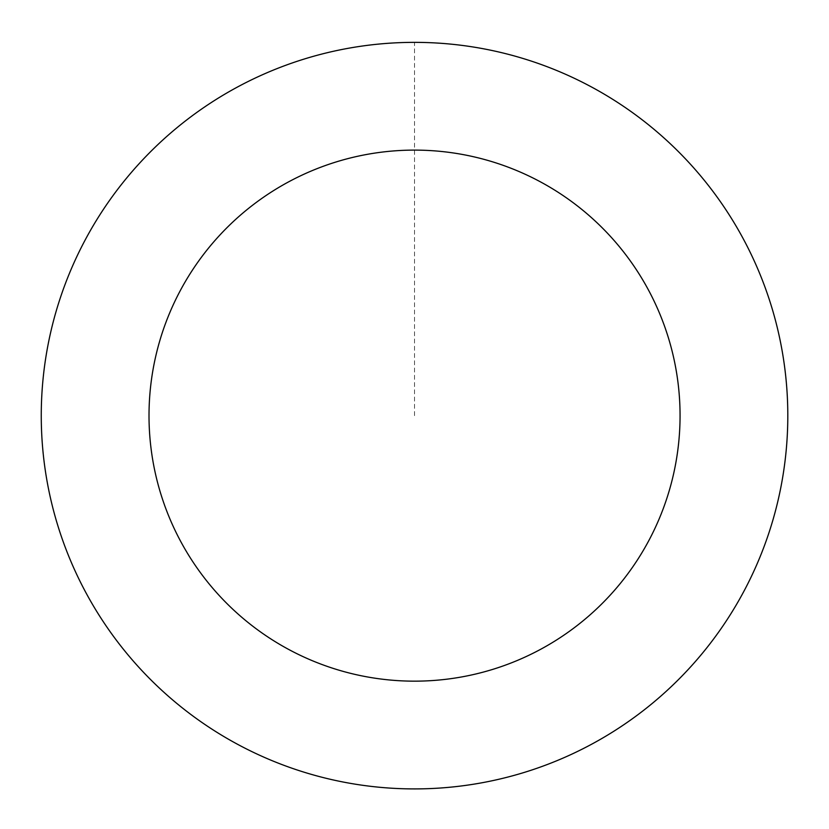 <?xml version="1.0" encoding="UTF-8"?>
<svg xmlns="http://www.w3.org/2000/svg" width="829" height="829" viewBox="0 0 829 829"><rect width="100%" height="100%" fill="white"/><g stroke="black" fill="none" stroke-linecap="round" stroke-linejoin="round"><path stroke-width="0.62" stroke-dasharray="4.14 3.11" d="M161.189 689.687A373.205 373.205 0 0 1 303.88 59.211A373.205 373.205 0 0 1 778.535 498.032A373.205 373.205 0 0 1 161.189 689.687A373.195 373.195 0 0 0 688.567 668.982A373.195 373.195 0 0 0 667.884 141.604A373.195 373.195 0 0 0 140.505 162.297A373.195 373.195 0 0 0 161.189 689.676A373.205 373.205 0 0 1 303.88 59.211A373.205 373.205 0 0 1 778.535 498.032A373.205 373.205 0 0 1 161.189 689.687M161.137 689.728A373.278 373.278 0 0 0 688.63 669.034A373.278 373.278 0 0 0 667.936 141.552A373.278 373.278 0 0 0 140.443 162.246A373.278 373.278 0 0 0 161.137 689.728M667.936 141.552A373.278 373.278 0 0 0 50.465 333.237A373.278 373.278 0 0 0 525.203 772.131A373.278 373.278 0 0 0 667.936 141.552M414.531 415.64L414.531 42.434"/><path stroke-width="1.24" d="M667.936 141.552A373.278 373.278 0 0 0 50.465 333.237A373.278 373.278 0 0 0 525.203 772.131A373.278 373.278 0 0 0 667.936 141.552M594.787 220.669A265.518 265.518 0 0 0 155.562 357.03A265.518 265.518 0 0 0 493.255 669.221A265.518 265.518 0 0 0 594.787 220.669"/></g></svg>
